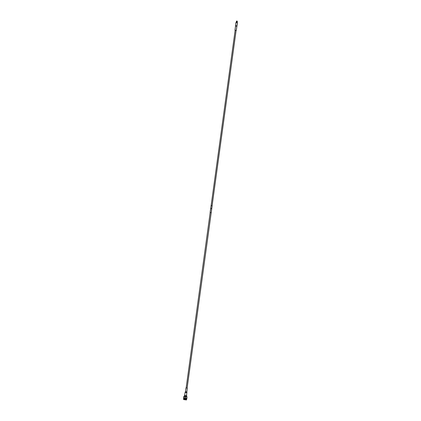 <?xml version="1.0" encoding="UTF-8"?>
<svg xmlns="http://www.w3.org/2000/svg" width="421" height="421" viewBox="0 0 421 421"><rect width="100%" height="100%" fill="white"/><g stroke="black" fill="none" stroke-linecap="round" stroke-linejoin="round"><path stroke-width="0.32" stroke-dasharray="2.1 1.58" d="M236.907 21.155L236.828 21.618L236.849 21.108M236.749 21.66L236.849 21.124L236.539 21.061L236.302 21.745L236.57 21.066M187.119 388.073L186.15 387.946L187.119 388.073M211.142 212.684L210.184 212.552L211.153 212.694M185.982 387.93L187.292 388.109M184.666 395.466L186.55 395.714L184.666 395.466M183.793 396.503L184.093 396.666L183.667 398.613L186.835 398.866M186.603 399.019L183.714 398.624L186.75 399.008M183.856 399.292L186.308 399.613L183.856 399.292M184.04 399.155L186.166 399.429L184.04 399.155M184.13 398.487L186.256 398.771L184.13 398.487M183.993 398.308L186.44 398.634L183.993 398.308M184.056 397.84L186.503 398.161L184.056 397.84M186.029 398.719L184.33 398.498L186.029 398.719M186.114 398.098L184.419 397.877L186.114 398.098M185.129 399.455L185.356 398.64L185.014 398.592L185.356 398.64M184.093 396.666L187.082 397.04M186.65 396.714L184.266 396.403L186.65 396.714M186.756 395.95L184.393 395.624M186.608 395.724L184.608 395.461M212.095 205.743L211.126 205.616L212.105 205.732M236.118 30.359L235.16 30.228M237.091 22.766L236.26 22.655L237.102 22.723M237.128 22.55L236.292 22.434M237.218 22.471L236.207 22.329M236.881 21.624L236.907 21.129L236.539 21.061L236.302 21.745M236.902 21.129L236.834 21.845L236.307 21.708M236.834 21.845L237.012 21.139L236.918 21.845M237.328 21.839L236.949 21.86M236.776 21.724L237.191 21.792L236.66 21.787L236.944 21.824L237.039 21.139M210.342 210.921L210.253 211.605M210.605 209.042L211.158 208.958L211.279 208.085L210.979 208.89L210.626 208.853L210.979 208.89L211.279 208.085L211.158 208.958L210.595 209.037M210.795 208.079L210.621 208.837M210.563 209.305L210.4 210.442M210.505 210.237L210.6 209.558L210.432 210.253M210.632 209.29L210.411 210.442M210.989 206.679L210.816 207.442M211.074 205.616L212.158 205.764M236.839 21.808L237.307 21.86L237.265 21.155L236.891 21.076L236.802 21.781L236.881 21.339L236.513 21.271M236.77 21.766L236.449 21.724M236.881 21.339L236.481 21.229M236.891 21.303L236.497 21.097M236.66 21.75L236.786 21.066M236.286 21.697L236.686 21.724M236.807 21.829L236.476 21.766M237.134 21.839L237.228 21.139M237.286 21.334L236.928 21.808M237.307 21.197L237.002 21.318M237.276 21.155L237.012 21.139M237.444 22.829L235.913 22.618M236.123 30.386L235.15 30.249M185.735 396.935L185.487 398.761M185.014 399.44L185.014 398.592M236.891 21.681L237.007 21.139M185.087 392.388L186.956 392.646M186.94 392.446L185.166 392.204M186.771 391.909L185.466 391.73M185.387 391.909L186.803 392.104M183.688 398.613L186.629 399.013M186.887 396.729L183.988 396.372M235.55 26.113L236.855 26.291M236.918 26.107L235.523 25.913M237.023 25.907L235.492 25.697M235.513 25.892L236.934 26.091M184.282 396.345L184.624 396.366M183.798 399.582L184.04 397.824M186.04 398.734L186.124 398.108M236.66 21.787L236.755 21.103M184.33 398.498L184.419 397.877M186.303 399.608L186.503 398.161M186.266 399.918L186.308 399.613"/><path stroke-width="0.63" d="M236.791 21.592L236.86 21.255M187.129 388.046L211.216 212.689L210.116 212.537L211.142 212.684M186.803 392.104L187.292 388.094L185.977 387.92L185.456 391.719L186.771 391.909M186.656 398.987L184.893 398.44L183.545 398.334L183.667 398.613M186.482 399.929L183.561 399.545L186.482 399.929M183.714 398.624L186.603 399.019M183.814 399.597L186.266 399.918L183.814 399.597M186.835 398.866L186.961 396.756L184.282 396.345M184.393 395.624L186.756 395.95M184.608 395.461L186.598 395.708L186.677 396.671M235.16 30.228L236.128 30.354L212.105 205.732M235.15 30.249L236.123 30.386M235.913 22.618L237.444 22.829M236.265 22.608L237.218 22.471M236.207 22.329L237.244 22.46L237.307 21.834M236.481 21.087L236.765 21.097L236.434 21.692L236.749 21.266L236.66 21.75L237.328 21.834M210.411 210.442L211.074 206.032M211.216 212.689L212.163 205.758L211.074 205.616M210.81 207.442L210.989 206.679M210.605 209.042L210.795 208.079M210.116 212.537L210.405 210.437M210.237 211.642L210.342 210.921M210.184 212.552L186.156 387.915M236.523 21.05L236.691 21.755M236.802 21.729L236.891 21.076L237.291 21.187L237.17 21.787L237.265 21.155M236.865 21.282L237.228 21.35M236.86 21.245L237.27 21.318M236.881 21.108L237.291 21.187M237.191 21.792L237.307 21.197M236.281 21.734L236.665 21.713M236.292 22.434L236.286 21.692M184.277 396.34L184.593 395.44M186.961 396.756L186.535 398.703M183.793 396.503L183.545 398.334M185.14 396.608L184.893 398.44M186.956 392.646L185.087 392.388M185.166 392.204L186.94 392.446M186.556 395.687L186.798 392.088L185.377 391.898L185.151 392.188L184.656 395.43M186.503 399.95L186.619 398.982L183.688 398.613L183.561 399.545M236.307 30.375L236.865 26.281L235.513 25.907L236.918 26.107M236.865 26.281L235.513 25.892M235.492 25.697L237.023 25.907M236.944 26.102L237.455 22.818M184.624 396.366L185.898 396.529M186.114 396.561L186.887 396.729M234.976 30.196L235.539 26.102M235.513 25.907L235.902 22.608M211.005 206.037L211.063 205.606M211.131 205.601L235.155 30.217M183.882 396.361L186.919 396.735"/></g></svg>
